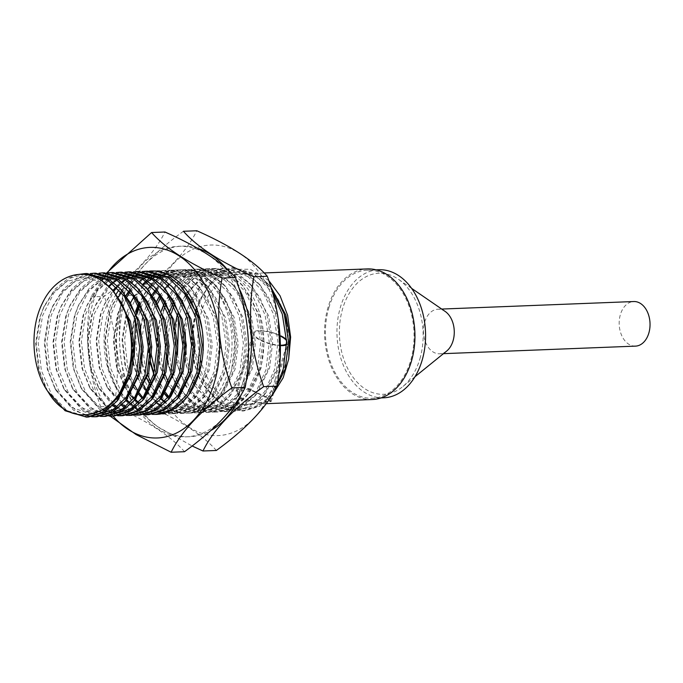<?xml version="1.0" encoding="UTF-8"?>
<svg xmlns="http://www.w3.org/2000/svg" width="683" height="683" viewBox="0 0 683 683"><rect width="100%" height="100%" fill="white"/><g stroke="black" fill="none" stroke-linecap="round" stroke-linejoin="round"><path stroke-width="0.51" stroke-dasharray="3.42 2.56" d="M240.817 398.112L258.9 402.56L270.092 401.348L265.687 397.13L248.638 389.156L237.061 391.683L240.817 398.112M286.536 340.621A17.212 5.43 -163.7 0 1 287.176 342.934A17.212 5.43 -163.7 0 1 286.578 343.831M281.345 345.205A17.212 5.43 -163.7 0 1 258.225 338.589A17.212 5.43 -163.7 0 1 254.144 333.27A17.212 5.43 -163.7 0 1 264.219 331.221A17.212 5.43 -163.7 0 1 281.097 336.446M281.063 335.976A18.304 5.78 16.3 0 0 263.399 330.743A18.304 5.78 16.3 0 0 253.086 332.962A18.304 5.78 16.3 0 0 257.431 338.623A18.304 5.78 16.3 0 0 281.336 345.666M266.472 397.105L248.381 388.499L240.126 387.978L236.053 391.231L240.032 398.138L259.292 402.748L271.185 401.51L266.472 397.105M446.691 351.045A22.317 15.419 87.8 0 1 439.715 353.803A22.317 15.419 87.8 0 1 424.604 322.308A22.317 15.419 87.8 0 1 437.965 309.211A22.317 15.419 87.8 0 1 445.137 311.414M419.917 358.729A60.574 41.851 -92.2 0 0 398.334 279.227A60.574 41.851 -92.2 0 0 342.61 308.801A60.574 41.851 -92.2 0 0 353.76 378.228A60.574 41.851 -92.2 0 0 402.552 386.8A60.574 41.851 -92.2 0 0 419.917 358.729M635.48 346.127A22.317 15.419 87.8 0 1 620.369 314.632A22.317 15.419 87.8 0 1 633.739 301.536M383.778 397.796A64.082 44.275 87.8 0 1 340.373 307.359A64.082 44.275 87.8 0 1 378.758 269.734M328.856 307.811A64.082 44.275 87.8 0 1 367.241 270.186A64.082 44.275 87.8 0 1 410.645 360.624A64.082 44.275 87.8 0 1 372.261 398.249A64.082 44.275 87.8 0 1 328.856 307.811M372.312 399.521A65.355 45.155 87.8 0 1 328.045 307.282A65.355 45.155 87.8 0 1 367.189 268.914M201.109 361.614A65.355 45.155 87.8 0 1 201.374 312.251A65.355 45.155 87.8 0 1 240.518 273.874A65.355 45.155 87.8 0 1 284.615 315.247M286.544 323.17A65.355 45.155 87.8 0 1 284.785 366.114A65.355 45.155 87.8 0 1 245.641 404.49A65.355 45.155 87.8 0 1 201.57 363.245M47.494 390.966L39.409 370.656L36.225 343.037L40.587 315.768L44.404 305.796L55.016 289.174L68.582 278.186L78.707 274.412M88.363 417.04L67.071 410.662L51.549 394.356L41.381 370.579L38.197 342.96L42.559 315.691L53.897 292.922L70.554 278.109L87.065 273.516M91.693 416.732L73.738 410.398L55.955 390.317L48.041 370.323L44.856 342.695L49.227 315.426L53.035 305.455L63.647 288.832L77.222 277.853L90.395 273.533M85.674 415.153L75.711 410.321L60.189 394.014L50.021 370.246L46.837 342.618L51.199 315.35L62.537 292.58L79.194 277.776L95.697 273.174M100.324 416.391L82.37 410.065L64.595 389.976L56.68 369.981L53.496 342.362L57.859 315.085L61.675 305.113L72.287 288.499L85.853 277.511L99.035 273.2M101.306 416.237L84.35 409.979L68.821 393.673L58.653 369.904L55.468 342.277L59.839 315.008L71.169 292.239L87.834 277.435L104.337 272.833M108.964 416.058L91.01 409.723L73.226 389.643L65.32 369.64L62.136 342.021L66.499 314.752L70.315 304.78L80.927 288.158L94.493 277.17L107.675 272.859M109.946 415.904L92.982 409.646L77.461 393.34L67.293 369.563L64.108 341.944L68.471 314.675L79.809 291.906L96.465 277.093L112.968 272.5M117.596 415.716L99.65 409.382L81.866 389.301L73.952 369.307L70.767 341.679L75.139 314.411L78.946 304.439L89.558 287.816L103.133 276.837L116.306 272.517M122.914 415.682L101.622 409.305L86.101 392.998L75.933 369.23L72.74 341.602L77.111 314.334L88.44 291.564L105.105 276.76L121.608 272.158M126.235 415.375L108.281 409.049L90.506 388.96L82.592 368.965L79.407 341.346L83.77 314.069L87.586 304.097L98.198 287.483L111.764 276.495L124.946 272.184M131.546 415.341L110.262 408.963L94.732 392.657L84.564 368.888L81.379 341.261L85.742 313.992L97.08 291.223L113.737 276.419L130.248 271.817M112.883 405.676L99.137 388.627L91.232 368.624L88.039 341.005L92.41 313.736L96.218 303.764L106.838 287.142L120.404 276.154L133.586 271.843M140.186 415.008L118.893 408.63L103.372 392.324L93.204 368.547L90.019 340.928L94.382 313.659L109.203 286.621M113.472 282.531L122.377 276.077L138.88 271.484M121.523 405.343L107.777 388.286L99.863 368.291L96.679 340.663L101.041 313.395L104.858 303.423L115.47 286.8L129.036 275.821L142.218 271.501M148.817 414.666L127.533 408.289L112.012 391.982L101.835 368.214L98.651 340.586L103.022 313.318L113.779 291.325M116.895 287.364L131.016 275.744L147.519 271.142M152.147 414.359L134.192 408.033L116.417 387.944L108.503 367.949L105.319 340.33L109.681 313.053L113.498 303.081L124.11 286.467L137.676 275.48L150.858 271.168M152.488 270.989L154.179 270.878L176.718 277.204L193.323 293.468L204.567 317.202L208.836 344.778L205.549 372.013L195.295 394.74L179.714 409.501L164.125 414.069L142.832 407.691L125.049 387.611L117.134 367.608L113.95 339.989L118.321 312.72L122.129 302.748L126.304 295.526M122.052 393.75L110.475 367.872L107.291 340.245L111.653 312.976L118.543 297.02M121.412 292.418L139.648 275.403L156.159 270.801L178.69 277.127L188.969 285.614L199.325 299.863L206.548 317.125L210.808 344.702L207.521 371.936L194.527 398.326L181.687 409.424L166.097 413.992L144.805 407.614L138.717 402.774M122.231 302.526L125.868 295.628M129.01 290.821L129.949 289.549M129.966 289.532L146.316 275.138L162.819 270.545L185.358 276.871L201.955 293.135L213.207 316.861L217.467 344.445L214.189 371.672L203.927 394.398L188.354 409.16L172.756 413.727L151.464 407.35L133.689 387.27L129.693 378.988M130.692 393.408L119.115 367.531L115.931 339.912L120.293 312.643L127.183 296.678M130.052 292.085L148.288 275.061L164.791 270.468L187.33 276.794L197.6 285.272L207.956 299.53L215.179 316.784L219.448 344.369L216.161 371.595L203.167 397.984L190.326 409.083L174.728 413.65L153.444 407.273L142.841 397.668M129.078 377.46L125.774 367.275L122.59 339.647L126.953 312.379L130.769 302.407L142.721 284.316M145.94 281.174L146.896 280.346M149.842 278.024L151.097 277.136M153.12 275.847L155.323 274.609M155.502 274.506L171.459 270.203L193.989 276.53L210.595 292.794L221.847 316.528L226.107 344.104L222.82 371.33L212.567 394.065L196.986 408.827L181.396 413.386L160.104 407.017L142.32 386.928L138.333 378.647M129.949 374.404L127.747 367.198L124.562 339.571L128.933 312.302L140.263 289.532L156.928 274.728L173.431 270.126L195.961 276.453L206.24 284.931L216.596 299.188L223.819 316.451L228.079 344.027L224.792 371.253L211.798 397.651L198.958 408.75L183.368 413.309L162.076 406.931L158.61 404.379M132.673 358.882L131.409 334.977L135.712 311.661M138.214 304.797L150.021 285.451L163.587 274.464L180.09 269.862L202.629 276.188L219.234 292.452L230.478 316.186L234.747 343.771L231.46 370.997L221.207 393.724L205.626 408.485L190.028 413.053L168.744 406.675L150.96 386.595L149.995 384.811L155.878 393.604M139.289 306.983L140.186 304.72M140.604 303.739L151.421 286.032L165.559 274.387L182.062 269.785L204.601 276.111L214.88 284.598L225.236 298.847L232.451 316.109L236.719 343.686L233.432 370.92L220.438 397.31L207.598 408.408L192.008 412.976L170.716 406.598L164.629 401.758M140.775 327.362L144.233 311.704L148.04 301.732L158.652 285.11L172.227 274.122L188.73 269.529L211.269 275.855L227.866 292.119L239.118 315.845L243.379 343.429L240.092 370.656L229.838 393.382L214.257 408.144L198.668 412.711L177.375 406.334L167.813 397.924M147.878 375.539L145.027 366.515L141.833 338.896L146.205 311.627L153.086 295.662M155.963 291.069L174.199 274.045L190.702 269.452L213.241 275.778L223.512 284.256L233.868 298.514L241.09 315.768L245.359 343.353L242.072 370.579L229.07 396.968L216.238 408.067L200.64 412.634L179.356 406.257L168.752 396.652M150.798 362.579L148.561 336.625L152.864 311.363L156.774 301.177M159.489 295.867L169.213 282.694L180.858 273.789L197.361 269.187L219.9 275.514L236.506 291.778L247.75 315.512L252.018 343.088L248.732 370.314L238.478 393.049L222.897 407.811L207.308 412.37L186.015 406.001L168.231 385.912L164.244 377.631M151.549 355.8L150.738 333.022L154.836 311.286L157.875 303.056M160.539 297.481L170.579 283.257L182.831 273.712L199.342 269.111L221.873 275.437L232.152 283.915L242.508 298.172L249.73 315.435L253.991 343.011L250.704 370.237L237.71 396.635L224.869 407.734L209.28 412.293L187.987 405.915L168.172 381.934M163.621 376.102L160.326 365.917L157.133 338.298L161.623 310.645M164.125 303.781L165.312 301.049L177.273 282.958M178.485 281.712L189.498 273.448L206.001 268.846L228.54 275.172L245.137 291.436L256.39 315.17L260.658 342.755L257.371 369.981L247.118 392.708L231.537 407.469L215.939 412.037L194.655 405.659L176.871 385.579L172.876 377.298M165.201 305.967L176.299 286.254L191.471 273.371L207.974 268.769L230.512 275.095L240.792 283.582L251.139 297.831L258.362 315.094L262.631 342.67L259.344 369.904L246.35 396.294L233.509 407.392L217.911 411.96L196.627 405.582L183.573 392.87L173.789 374.523M167.215 357.525L165.96 333.628L170.263 310.304M172.756 303.44L184.564 284.094L198.13 273.106L214.641 268.513L237.172 274.839L253.777 291.103L265.03 314.829L269.29 342.414L266.003 369.64L255.749 392.366L240.168 407.136L224.579 411.695L203.286 405.318L190.258 392.631M173.832 305.625L182.805 288.713M182.873 288.619L200.11 273.029L216.613 268.436L239.152 274.762L249.423 283.24L259.779 297.498L267.002 314.752L271.262 342.337L267.984 369.563L254.981 395.952L242.141 407.051L226.551 411.618L205.259 405.241L191.206 391.128M185.614 385.425L177.597 365.243L174.413 337.615L178.775 310.347L182.592 300.375L186.322 293.255M186.544 292.879L206.77 272.773L223.273 268.171L245.812 274.498L262.417 290.762L273.661 314.496L277.93 342.072L274.643 369.298L264.389 392.033L248.808 406.795L233.21 411.354L211.926 404.985L194.143 384.896L186.228 364.901L183.044 337.282L187.415 310.005L190.95 300.682M178.656 318.201L180.747 310.27L187.373 294.774M187.637 294.305L197.267 281.43L208.742 272.696L225.245 268.095L247.784 274.421L258.063 282.899L268.419 297.156L275.642 314.419L279.902 341.995L276.615 369.221L263.621 395.619L250.781 406.718L235.191 411.277L213.899 404.899L195.321 383.359M191.325 299.82L201.912 283.334L215.41 272.432L231.913 267.83L254.452 274.156L272.44 292.495M185.23 332.45L189.387 309.928L192.008 302.689M192.427 301.707L203.244 284L217.382 272.355L233.885 267.753L256.424 274.079L266.694 282.566L270.997 287.577M97.003 416.698L96.013 416.724M92.675 416.579L91.676 416.468M105.634 416.357L104.653 416.382M114.274 416.024L113.284 416.041M134.875 415.042L116.323 408.297M143.507 414.701L124.963 407.964M188.534 395.15L185.887 398.667L173.055 409.766L157.457 414.325L136.165 407.947L130.077 403.107M126.628 399.564L122.317 394.134M135.243 399.205L130.957 393.792M139.323 393.075L138.273 391.521M134.696 385.417L130.607 376.222M137.71 377.118L133.526 363.254M157.013 403.03L146.913 391.18M143.814 385.963L139.238 375.881M138.581 374.062L134.278 356.475M135.473 319.9L136.839 314.411M146.965 378.314L142.166 362.921M141.313 358.541L140.263 331.853M161.171 398.215L156.868 392.776M156.595 392.392L150.9 382.608M164.518 393.878L160.129 387.193M159.702 386.441L153.88 373.464M165.499 392.435L161.086 385.289M160.607 384.401L154.734 369.973M164.492 373.046L162.298 365.84L159.113 338.213L163.476 310.944M172.261 375.77L168.078 361.905M173.132 372.713L170.929 365.499L167.728 339.263L171.39 313.053M190.216 392.58L186.041 386.177M191.146 391.043L179.569 365.166L177.46 354.784M195.159 383.043L188.209 364.824L186.092 354.443M277.332 384.469L268.368 397.591L257.448 406.453L241.85 411.021L220.558 404.643L202.783 384.563L198.437 375.419M198.172 374.754L194.868 364.56L191.667 337.65L195.671 310.919M196.047 309.672L199.863 299.7L210.475 283.078L224.041 272.09L230.367 269.358A71.732 49.56 -92.2 0 0 197.302 309.621A71.732 49.56 -92.2 0 0 196.9 311.038M196.405 312.908A71.732 49.56 -92.2 0 0 193.87 346.033L204.132 380.849L224.997 403.747L237.71 408.562L250.738 408.323L263.143 403.064L274.003 393.135M270.818 396.977L259.42 406.376L243.822 410.944L222.538 404.567L209.203 391.47L199.342 372.542M199.043 371.697L196.841 364.483L193.87 346.033M286.57 344.847A18.304 5.78 16.3 0 0 288.226 343.242A18.304 5.78 16.3 0 0 286.501 339.605M268.718 280.457L250.243 269.239L230.367 269.358M48.22 392.042L46.231 388.704L38.675 369.58L35.67 343.259L39.853 317.271L43.464 307.828L53.607 291.948L66.584 281.456L85.221 277.085L103.833 283.103L112.456 289.976M117.911 399.956L106.847 409.168L89.285 413.505L71.749 407.435L54.871 388.362L47.315 369.247L44.301 342.917L48.493 316.929L52.104 307.487L62.247 291.615L75.215 281.123L93.853 276.743L112.473 282.762L121.096 289.643M126.543 399.615L116.161 408.434M103.005 412.993L96.312 413.044M96.218 413.036L80.381 407.102L63.502 388.021L55.946 368.905L52.941 342.584L57.124 316.588L60.744 307.145L70.887 291.274L83.855 280.781L102.493 276.402L121.113 282.429L130.948 290.54M135.183 399.282L124.793 408.093M111.645 412.652L104.951 412.703M103.79 412.566L102.365 412.336M99.462 411.653L89.021 406.761L72.142 387.688L64.586 368.564L61.572 342.243L65.764 316.255L69.376 306.812L79.518 290.932L92.487 280.44L111.124 276.069L129.744 282.088L139.588 290.207M144.941 397.617L133.433 407.76M120.285 412.319L118.116 412.489M112.43 412.225L111.005 411.994M106.582 410.85L105.353 410.406M103.27 409.544L97.66 406.419L80.773 387.346L73.226 368.231L70.212 341.901L74.396 315.913L78.016 306.471L88.158 290.599L101.127 280.107L119.764 275.727L138.384 281.746L147.007 288.627M153.573 397.275L141.39 407.811L123.828 412.148L106.292 406.086L89.413 387.005L81.858 367.889L78.852 341.568L83.036 315.58L86.647 306.129L96.79 290.258L109.767 279.765L128.404 275.386L147.016 281.413L155.639 288.286M162.213 396.934L150.029 407.478L133.885 411.849L117.493 407.324M113.677 404.882L98.053 386.672L90.498 367.548L87.484 341.227L91.676 315.239L95.287 305.796L108.896 286.331M117.058 280.184L118.244 279.509M121.292 278.024L123.392 277.187M125.561 276.47L129.3 275.573M129.847 275.48L137.556 275.078M152.147 279.091L155.656 281.072L164.279 287.944M170.844 396.601L158.661 407.136L142.525 411.507L126.124 406.983M122.317 404.541L106.685 386.33L99.137 367.215L96.124 340.885L100.307 314.897L103.927 305.455L113.139 290.659M116.511 286.988L122.103 282.199M125.698 279.842L126.884 279.168M129.932 277.682L132.024 276.846M134.192 276.128L137.94 275.24M138.478 275.147L146.196 274.737M160.778 278.758L164.296 280.73L174.131 288.849M179.484 396.26L167.301 406.795L151.156 411.166L134.764 406.641M130.957 404.199L129.838 403.371M126.124 400.187L121.565 395.244M121.326 394.953L115.325 385.989L107.769 366.873L104.764 340.552L108.947 314.564L112.558 305.113L121.736 290.369M121.779 290.326L135.678 278.749L154.315 274.37L172.927 280.397L181.55 287.27M202.04 328.975L203.56 350.362L200.503 370.732L188.124 395.918L175.941 406.462L158.379 410.79L140.843 404.729L138.478 403.03M134.764 399.845L133.655 398.761M130.197 394.911L123.964 385.656L116.409 366.532L113.395 340.211L117.578 314.223L121.198 304.78M129.377 291.257L139.375 281.516M142.969 279.168L144.156 278.493M147.204 277.008L149.304 276.171M151.464 275.454L155.212 274.557M155.75 274.464L168.991 274.831L181.567 280.056L191.411 288.175L208.161 318.167L212.251 344.445L209.143 370.391L196.755 395.585L184.572 406.12L167.019 410.457L149.475 404.387L142.295 398.42M138.598 394.279L134.261 388.14M133.817 387.406L125.04 366.199L122.035 339.869L126.218 313.881L130.888 302.228M133.723 297.105L143.439 284.982M146.956 281.977L148.015 281.183M151.6 278.826L152.796 278.152M155.844 276.666L157.935 275.83M160.104 275.112L163.852 274.224M164.39 274.131L177.623 274.489L190.207 279.714L200.042 287.833L216.793 317.826L220.882 344.112L217.783 370.058L205.395 395.244L193.212 405.779L177.068 410.15L160.676 405.625M156.859 403.183L141.236 384.973L138.231 378.945M137.599 377.494L133.339 364.491M132.493 360.675L130.777 336.719L135.576 311.346M138.179 304.738L147.69 289.302M151.054 285.631L161.581 277.733L180.218 273.354L198.838 279.381L208.682 287.492L225.433 317.493L229.522 343.771L226.415 369.716L214.027 394.902L201.844 405.446L184.29 409.774L166.754 403.713L164.39 402.022M160.667 398.829L156.108 393.895M146.862 378.604L142.32 365.516L139.938 330.06M140.485 326.115L143.49 313.207L147.11 303.764L152.215 294.51M155.289 290.241L156.287 289.011M156.322 288.969L170.221 277.392L188.858 273.021L207.478 279.04L217.314 287.159L234.073 317.151L238.162 343.429L235.054 369.375L222.667 394.569L210.484 405.104L192.922 409.441L175.386 403.371L168.206 397.404M164.748 393.553L160.172 387.124M159.72 386.39L153.743 373.985M150.61 363.817L147.963 338.102L152.13 312.865L156.8 301.212M159.634 296.089L164.962 288.627M168.325 284.956L178.861 277.059L197.498 272.679L216.11 278.698L225.953 286.817L242.704 316.81L246.794 343.097L243.686 369.042L231.306 394.228L219.123 404.763L201.562 409.1L184.026 403.038L167.147 383.957L164.133 377.93M163.51 376.478L159.591 364.842L156.578 338.52L161.487 310.33M164.091 303.722L174.524 287.21L187.492 276.717L206.129 272.338L224.75 278.365L234.593 286.476L251.344 316.477L255.433 342.755L252.326 368.7L239.938 393.886L227.755 404.43L210.202 408.758L192.657 402.697L175.779 383.624L172.773 377.588M172.15 376.137L168.231 364.5L165.218 338.179L169.606 311.542M170.127 309.988L173.021 302.748L182.199 287.995M182.233 287.953L196.132 276.376L214.769 272.005L233.39 278.024L243.225 286.143L259.975 316.135L264.065 342.414L260.966 368.359L248.578 393.553L236.395 404.088L218.833 408.425L201.297 402.355L190.463 392.298M190.42 392.247L184.419 383.283L176.863 364.167L174.489 328.702M177.349 314.18L181.652 302.407L186.519 293.528M186.758 293.152L204.763 276.043L223.401 271.663L242.021 277.682L251.865 285.801L268.615 315.794L272.705 342.081L269.597 368.026L257.218 393.212L245.026 403.747L227.473 408.084L209.937 402.022L194.416 385.28M194.271 385.041L185.503 363.826L182.489 337.504L186.672 311.516L190.292 302.065M191.351 299.863L201.178 285.366L213.403 275.701L232.041 271.322L250.661 277.349L260.505 285.46L277.255 315.461L278.348 319.405M280.167 358.703L278.237 367.685L265.849 392.87L253.666 403.414L236.113 407.742L218.569 401.681L201.69 382.608L198.326 375.752M198.053 375.121L194.134 363.484L191.129 337.163L195.517 310.526M196.038 308.972L198.932 301.732L209.075 285.853L222.043 275.36L240.681 270.989L259.301 277.008L270.801 286.945M197.558 248.279A95.364 65.884 -92.2 0 0 124.648 302.142A95.364 65.884 -92.2 0 0 138.897 406.846A95.364 65.884 -92.2 0 0 210.945 430.435M241.534 394.057A95.364 65.884 -92.2 0 0 246.136 381.473M183.437 231.281C153.402 253 133.168 274.446 122.727 295.628C116.059 332.433 119.32 369.059 132.493 405.48L156.091 425.825L192.136 445.982M275.138 379.611A95.364 65.884 -92.2 0 0 239.682 253.47A95.364 65.884 -92.2 0 0 153.436 301.015A95.364 65.884 -92.2 0 0 188.892 427.157A95.364 65.884 -92.2 0 0 275.138 379.611M122.727 295.628L136.113 295.099C166.148 273.379 186.382 251.933 196.815 230.752M168.513 310.748A71.732 49.56 -92.2 0 0 217.1 411.986A71.732 49.56 -92.2 0 0 260.061 369.87A71.732 49.56 -92.2 0 0 211.482 268.632A71.732 49.56 -92.2 0 0 168.513 310.748M139.725 311.875A71.732 49.56 -92.2 0 0 188.312 413.121A71.732 49.56 -92.2 0 0 231.272 371.006A71.732 49.56 -92.2 0 0 182.685 269.759A71.732 49.56 -92.2 0 0 139.725 311.875M132.493 405.48L145.88 404.959C152.548 368.146 149.287 331.528 136.113 295.099M216.349 450.473C202.8 434.934 179.313 419.763 145.88 404.959M238.751 287.534A95.364 65.884 -92.2 0 0 226.654 268.761M107.376 272.841A95.364 65.884 -92.2 0 0 92.803 303.389A95.364 65.884 -92.2 0 0 113.088 416.067M106.761 272.824L90.89 296.874C84.214 333.688 87.475 370.306 100.657 406.735L110.142 416.109M243.293 380.858A95.364 65.884 -92.2 0 0 207.837 254.716A95.364 65.884 -92.2 0 0 121.591 302.262A95.364 65.884 -92.2 0 0 157.047 428.403A95.364 65.884 -92.2 0 0 243.293 380.858M90.89 296.874L104.268 296.345C134.303 274.626 154.537 253.18 164.97 232.007M136.344 313.156A71.732 49.56 -92.2 0 0 132.989 344.83M134.269 356.552A71.732 49.56 -92.2 0 0 185.255 413.241A71.732 49.56 -92.2 0 0 228.216 371.125A71.732 49.56 -92.2 0 0 179.638 269.879A71.732 49.56 -92.2 0 0 138.726 305.83M116.221 294.066A71.732 49.56 -92.2 0 0 107.88 313.13A71.732 49.56 -92.2 0 0 156.467 414.368L157.457 414.325M100.657 406.735L114.035 406.206C120.703 369.392 117.45 332.775 104.268 296.345M184.504 451.719C170.963 436.181 147.468 421.01 114.035 406.206M149.21 271.117A71.732 49.56 -92.2 0 0 119.141 289.737M270.092 401.348L287.176 342.934M236.053 391.231L253.086 332.962M411.542 288.311L398.334 279.227M441.713 309.058L437.965 309.211M376.111 269.836L367.241 270.186M264.167 272.952L240.518 273.874M154.179 270.878L156.159 270.801M162.819 270.545L164.791 270.468M171.459 270.203L173.431 270.126M180.09 269.862L182.062 269.785M188.73 269.529L190.702 269.452M197.361 269.187L199.342 269.111M206.001 268.846L207.974 268.769M214.641 268.513L216.613 268.436M223.273 268.171L225.253 268.095M231.913 267.83L233.885 267.753M164.116 414.069L166.097 413.992M172.756 413.727L174.728 413.65M181.396 413.386L183.368 413.309M190.028 413.053L192.008 412.976M198.668 412.711L200.64 412.634M207.308 412.37L209.28 412.293M215.939 412.037L217.911 411.96M224.579 411.695L226.551 411.618M233.21 411.354L235.191 411.277M241.85 411.021L243.822 410.944M266.225 403.679L245.641 404.49M381.131 397.899L372.261 398.249M443.463 353.657L439.715 353.803M415.008 376.709L402.552 386.8M46.231 388.704L47.323 390.659M43.464 307.828L44.404 305.796M54.871 388.362L55.955 390.317M52.104 307.487L53.035 305.455M63.502 388.021L64.595 389.976M60.744 307.145L61.675 305.113M72.142 387.688L73.226 389.643M69.376 306.812L70.315 304.78M80.773 387.346L81.866 389.301M78.016 306.471L78.946 304.439M89.413 387.005L90.506 388.96M86.647 306.129L87.586 304.097M98.053 386.672L99.137 388.627M95.287 305.796L96.218 303.764M106.685 386.33L107.777 388.286M103.927 305.455L104.858 303.423M115.325 385.989L116.417 387.944M112.558 305.113L113.498 303.081M123.964 385.656L125.049 387.611M132.596 385.314L133.689 387.27M129.838 304.439L130.769 302.407M141.236 384.973L142.32 386.928M138.47 304.097L139.4 302.065M149.867 384.64L150.96 386.595M147.11 303.764L148.04 301.732M158.507 384.298L159.6 386.254M155.741 303.423L156.68 301.391M167.147 383.957L168.231 385.912M164.381 303.081L165.312 301.049M175.779 383.624L176.871 385.579M173.021 302.748L173.952 300.716M184.419 383.283L185.511 385.238M181.652 302.407L182.592 300.375M193.058 382.941L194.143 384.896M201.69 382.608L202.783 384.563M198.932 301.732L199.863 299.7M266.694 282.566L269.136 285.127M263.621 395.619L265.849 392.87M258.063 282.899L260.505 285.46M254.981 395.952L257.218 393.212M249.423 283.24L251.865 285.801M246.35 396.294L248.578 393.553M240.792 283.582L243.225 286.143M237.71 396.635L239.938 393.886M232.152 283.915L234.593 286.476M229.07 396.968L231.306 394.228M223.512 284.256L225.953 286.817M220.438 397.31L222.667 394.569M214.88 284.598L217.314 287.159M211.798 397.651L214.027 394.902M206.24 284.931L208.682 287.492M203.167 397.984L205.395 395.244M197.6 285.272L200.042 287.833M194.527 398.326L196.755 395.585M188.969 285.614L191.411 288.175M185.887 398.667L188.124 395.918M271.185 401.51L288.226 343.242M237.061 391.683L254.144 333.27M188.312 413.121L217.1 411.986M182.685 269.759L211.482 268.632M156.467 414.368L185.255 413.241M150.849 271.014L179.638 269.879"/><path stroke-width="1.02" d="M281.097 336.446A17.212 5.43 -163.7 0 1 283.086 337.615A17.212 5.43 -163.7 0 1 286.536 340.621M286.578 343.831A17.212 5.43 -163.7 0 1 281.345 345.205M286.501 339.605A18.304 5.78 16.3 0 0 283.88 337.581A18.304 5.78 16.3 0 0 281.063 335.976M411.542 288.311L445.137 311.414A22.317 15.419 87.8 0 1 453.085 340.706A22.317 15.419 87.8 0 1 446.691 351.045L415.008 376.709M441.713 309.058L633.739 301.536A22.317 15.419 87.8 0 1 648.85 333.031A22.317 15.419 87.8 0 1 635.48 346.127L443.463 353.657M376.111 269.836L378.758 269.734A64.082 44.275 87.8 0 1 422.154 360.172A64.082 44.275 87.8 0 1 383.778 397.796L381.131 397.899M264.167 272.952L367.189 268.914A65.355 45.155 87.8 0 1 411.456 361.153A65.355 45.155 87.8 0 1 372.312 399.521L266.225 403.679M284.615 315.247A65.355 45.155 87.8 0 1 286.544 323.17M129.83 365.764C121.591 416.169 71.92 432.612 48.22 392.042C31.802 368.931 29.301 329.641 42.158 303.696C54.392 277.008 80.201 266.771 100.964 280.175A71.732 49.56 -92.2 0 1 129.83 365.764L127.815 375.061L117.561 397.788L101.98 412.549L86.391 417.117L65.098 410.739L47.494 390.966M100.964 280.175L111.235 288.661L121.591 302.911L128.814 320.173L133.083 347.749L129.796 374.984L116.793 401.373L103.961 412.472L88.363 417.04L86.391 417.117M78.707 274.412L85.085 273.593L107.624 279.919L124.229 296.183L135.473 319.909L139.742 347.493L136.455 374.719L126.201 397.446L110.62 412.208L95.031 416.775L91.693 416.732M85.085 273.593L87.065 273.516L109.596 279.842L119.875 288.32L130.231 302.578L137.454 319.832L141.714 347.416L138.427 374.643L125.433 401.032L112.593 412.131L97.003 416.698L95.031 416.775M90.395 273.533L93.725 273.251L116.264 279.578L132.861 295.841L144.113 319.576L148.382 347.152L145.095 374.378L134.833 397.113L119.26 411.875L103.662 416.434L100.324 416.391M93.725 273.251L95.697 273.174L118.236 279.501L128.515 287.978L138.862 302.236L146.085 319.499L150.354 347.075L147.067 374.301L134.073 400.699L121.233 411.798L105.634 416.357L103.662 416.434M99.035 273.2L102.365 272.91L124.895 279.236L141.501 295.5L152.753 319.234L157.013 346.81L153.726 374.045L143.473 396.772L127.892 411.533L112.302 416.101L108.964 416.058M102.365 272.91L104.337 272.833L126.876 279.159L137.146 287.645L147.502 301.895L154.725 319.157L158.985 346.733L155.698 373.968L142.704 400.358L129.864 411.456L114.274 416.024L112.302 416.101M107.675 272.859L110.996 272.577L133.535 278.903L150.14 295.167L161.384 318.893L165.653 346.477L162.366 373.703L152.113 396.43L136.532 411.192L120.934 415.759L117.596 415.716M110.996 272.577L112.968 272.5L135.507 278.826L145.786 287.304L156.142 301.562L163.357 318.816L167.625 346.401L164.338 373.627L151.344 400.016L138.504 411.115L122.914 415.682L120.934 415.759M116.306 272.517L119.636 272.235L142.175 278.562L158.772 294.825L170.024 318.56L174.285 346.136L170.998 373.362L160.744 396.097L145.163 410.859L129.574 415.418L126.235 415.375M119.636 272.235L121.608 272.158L144.147 278.485L154.418 286.962L164.774 301.22L171.996 318.483L176.265 346.059L172.978 373.285L159.976 399.683L147.144 410.782L131.546 415.341L129.574 415.418M124.946 272.184L128.267 271.894L150.806 278.22L167.412 294.484L178.656 318.218L182.924 345.794L179.638 373.029L169.384 395.756L153.803 410.517L138.214 415.085L134.875 415.042M128.267 271.894L130.248 271.817L152.779 278.143L163.058 286.629L173.414 300.879L180.636 318.141L184.897 345.718L181.61 372.952L168.616 399.342L155.775 410.44L140.186 415.008L138.214 415.085M133.586 271.843L136.907 271.561L159.446 277.887L176.043 294.151L187.296 317.877L191.564 345.461L188.277 372.687L178.024 395.414L162.443 410.176L146.845 414.743L143.507 414.701M109.203 286.621L112.413 283.334L108.896 286.331M136.907 271.561L138.88 271.484L161.419 277.81L171.698 286.288L182.045 300.546L189.268 317.8L193.537 345.385L190.25 372.611L177.256 399L164.415 410.099L148.817 414.666L146.845 414.743M142.218 271.501L145.547 271.219L168.078 277.546L184.683 293.81L195.936 317.544L200.196 345.12L196.909 372.346L186.655 395.081L171.074 409.843L155.485 414.402L152.147 414.359M113.779 291.325L116.895 287.364M145.547 271.219L147.519 271.142L170.058 277.469L180.329 285.946L190.685 300.204L197.908 317.467L202.168 345.043L198.89 372.269L188.534 395.15M150.858 271.168L152.488 270.989M118.543 297.02L121.412 292.418M125.868 295.628L129.01 290.821M127.183 296.678L130.052 292.085M142.721 284.316L145.94 281.174M146.896 280.346L149.842 278.024M151.097 277.136L153.12 275.847M135.712 311.661L138.214 304.797M136.839 314.411L139.289 306.983M140.186 304.72L140.604 303.739M153.086 295.662L155.963 291.069M156.774 301.177L159.489 295.867M157.875 303.056L160.539 297.481M161.623 310.645L164.125 303.781M177.273 282.958L178.485 281.712M163.476 310.944L165.201 305.967M170.263 310.304L172.756 303.44M171.39 313.053L173.832 305.625M187.373 294.774L187.637 294.305M190.941 300.665L191.325 299.82M272.44 292.495L282.301 314.154L286.561 341.739L283.283 368.965L277.332 384.469M192.008 302.689L192.427 301.707M270.997 287.577L284.273 314.078L288.542 341.654L285.255 368.888L272.261 395.278L270.818 396.977M96.013 416.724L92.675 416.579M91.676 416.468L85.674 415.153M104.653 416.382L101.306 416.237M113.284 416.041L109.946 415.904M116.323 408.297L112.883 405.676M124.963 407.964L121.523 405.343M130.077 403.107L126.628 399.564M138.717 402.774L135.243 399.205M129.693 378.988L129.078 377.46M142.841 397.668L139.323 393.075M138.273 391.521L134.696 385.417M130.607 376.222L129.949 374.404M138.333 378.647L137.71 377.118M133.526 363.254L132.673 358.882M158.61 404.379L157.013 403.03M146.913 391.18L143.814 385.963M139.238 375.881L138.581 374.062M134.278 356.475L135.473 319.9M146.862 378.604L149.987 384.845L146.965 378.314M142.166 362.921L141.313 358.541M140.263 331.853L140.775 327.362M164.629 401.758L161.171 398.215M150.9 382.608L147.878 375.539M167.813 397.924L164.518 393.878M160.129 387.193L159.702 386.441M153.88 373.464L150.798 362.579M168.752 396.652L165.499 392.435M161.086 385.289L160.607 384.401M154.734 369.973L151.549 355.8M164.244 377.631L163.621 376.102M168.172 381.934L164.492 373.046M172.876 377.298L172.261 375.77M168.078 361.905L167.215 357.525M173.789 374.523L173.132 372.713M186.041 386.177L185.614 385.425M177.46 354.784L178.656 318.201M186.092 354.443L185.23 332.45M198.437 375.419L198.172 374.754M195.671 310.919L196.047 309.672M196.9 311.038A71.732 49.56 -92.2 0 0 196.405 312.908M199.342 372.542L199.043 371.697M281.336 345.666A18.304 5.78 16.3 0 0 286.57 344.847M272.261 395.278L283.155 377.793L288.696 359.002L290.625 337.086L287.62 315.29L280.056 295.782L268.718 280.457M201.57 363.245A65.355 45.155 87.8 0 1 201.109 361.614M112.456 289.976L113.677 291.223L130.427 321.215L134.517 347.493L131.409 373.439L117.911 399.956M121.096 289.643L122.317 290.881L139.067 320.873L143.157 347.16L140.049 373.106L126.543 399.615M116.161 408.434L103.005 412.993M128.515 287.978L130.948 290.54L147.699 320.54L151.788 346.819L148.689 372.764L135.183 399.282M124.793 408.093L111.645 412.652M104.951 412.703L103.79 412.566M102.365 412.336L99.462 411.653M137.146 287.645L139.588 290.207L156.339 320.199L160.428 346.477L157.321 372.423L144.941 397.617L142.704 400.358M133.433 407.76L120.285 412.319M118.116 412.489L112.43 412.225M111.005 411.994L106.582 410.85M105.353 410.406L103.27 409.544M147.007 288.627L148.22 289.865L164.979 319.857L169.068 346.144L165.96 372.09L153.573 397.275L151.344 400.016M155.639 288.286L156.859 289.524L173.61 319.524L177.7 345.803L174.592 371.748L162.213 396.934L159.976 399.683M117.493 407.324L113.677 404.882M113.472 282.531L117.058 280.184M118.244 279.509L121.292 278.024M123.392 277.187L125.561 276.47M129.3 275.573L129.847 275.48M137.556 275.078L152.147 279.091M164.279 287.944L165.499 289.191L182.25 319.183L186.339 345.461L183.232 371.407L170.844 396.601L168.616 399.342M126.124 406.983L122.317 404.541M113.139 290.659L116.511 286.988M122.103 282.199L125.698 279.842M126.884 279.168L129.932 277.682M132.024 276.846L134.192 276.128M137.94 275.24L138.478 275.147M146.196 274.737L160.778 278.758M171.698 286.288L174.131 288.849L190.881 318.841L194.971 345.128L191.872 371.074L179.484 396.26L177.256 399M134.764 406.641L130.957 404.199M129.838 403.371L126.124 400.187M181.55 287.27L182.771 288.508L199.521 318.509L202.04 328.975M138.478 403.03L134.764 399.845M133.655 398.761L130.197 394.911M126.304 295.526L129.377 291.257M139.375 281.516L142.969 279.168M144.156 278.493L147.204 277.008M149.304 276.171L151.464 275.454M155.212 274.557L155.75 274.464M142.295 398.42L138.598 394.279M134.261 388.14L133.817 387.406M130.888 302.228L133.723 297.105M143.439 284.982L146.956 281.977M148.015 281.183L151.6 278.826M152.796 278.152L155.844 276.666M157.935 275.83L160.104 275.112M163.852 274.224L164.39 274.131M160.676 405.625L156.859 403.183M138.231 378.945L137.599 377.494M133.339 364.491L132.493 360.675M135.576 311.346L138.179 304.738M147.69 289.302L151.054 285.631M164.39 402.022L160.667 398.829M139.938 330.06L140.485 326.115M152.215 294.51L155.289 290.241M168.206 397.404L164.748 393.553M160.172 387.124L159.72 386.39M153.743 373.985L150.61 363.817M156.8 301.212L159.634 296.089M164.962 288.627L168.325 284.956M164.133 377.93L163.51 376.478M161.487 310.33L164.091 303.722M172.773 377.588L172.15 376.137M169.606 311.542L170.127 309.988M174.489 328.702L177.349 314.18M190.95 300.682L191.351 299.863M278.348 319.405L280.167 358.703M198.326 375.752L198.053 375.121M195.517 310.526L196.038 308.972M270.801 286.945L285.887 315.119L289.788 336.821L288.696 359.002M210.945 430.435A95.364 65.884 -92.2 0 0 241.534 394.057M246.136 381.473A95.364 65.884 -92.2 0 0 246.35 380.738A95.364 65.884 -92.2 0 0 238.751 287.534M192.136 445.982L202.971 450.993C213.19 430.051 233.424 408.605 263.681 386.655C250.533 350.618 247.28 314.001 253.914 276.794L267.292 276.265C280.44 312.302 283.693 348.928 277.059 386.126C266.84 407.077 246.606 428.523 216.349 450.473L202.971 450.993M253.914 276.794C220.541 262.033 197.046 246.862 183.437 231.281L196.815 230.752C230.256 245.556 253.743 260.727 267.292 276.265M263.681 386.655L277.059 386.126M226.654 268.761A95.364 65.884 -92.2 0 0 197.558 248.279M113.088 416.067A95.364 65.884 -92.2 0 0 214.505 381.985A95.364 65.884 -92.2 0 0 190.566 265.311A95.364 65.884 -92.2 0 0 107.376 272.841M110.142 416.109L136.071 434.542L171.126 452.248C181.345 431.297 201.579 409.851 231.836 387.901C218.688 351.865 215.435 315.247 222.069 278.041L235.447 277.52C248.595 313.557 251.848 350.174 245.214 387.372C234.995 408.323 214.761 429.769 184.504 451.719L171.126 452.248M222.069 278.041C188.696 263.279 165.201 248.108 151.592 232.527L164.97 232.007C198.412 246.811 221.898 261.982 235.447 277.52M138.726 305.83A71.732 49.56 -92.2 0 0 136.668 311.994A71.732 49.56 -92.2 0 0 136.344 313.156M132.989 344.83A71.732 49.56 -92.2 0 0 134.269 356.552M155.485 414.402L156.467 414.368A71.732 49.56 -92.2 0 0 199.427 372.252A71.732 49.56 -92.2 0 0 150.849 271.014A71.732 49.56 -92.2 0 0 149.21 271.117M231.836 387.901L245.214 387.372M151.592 232.527L106.761 272.824M119.141 289.737A71.732 49.56 -92.2 0 0 116.221 294.066M180.329 285.946L182.771 288.508M163.058 286.629L165.499 289.191M154.418 286.962L156.859 289.524M145.786 287.304L148.22 289.865M134.073 400.699L136.301 397.95M125.433 401.032L127.661 398.291M119.875 288.32L122.317 290.881M116.793 401.373L119.03 398.624M111.235 288.661L113.677 291.223"/></g></svg>
